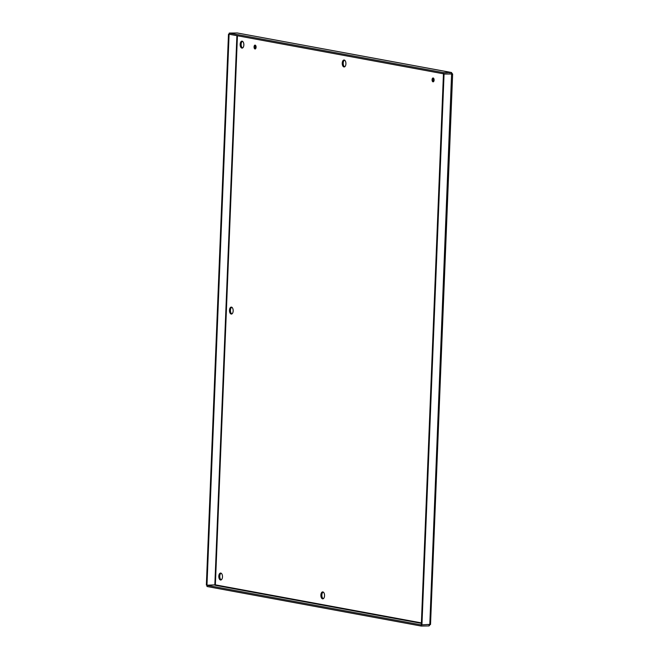 <?xml version="1.0" encoding="UTF-8"?>
<svg xmlns="http://www.w3.org/2000/svg" width="659" height="659" viewBox="0 0 659 659"><rect width="100%" height="100%" fill="white"/><g stroke="black" fill="none" stroke-linecap="round" stroke-linejoin="round"><path stroke-width="0.99" d="M433.548 78.215A1.928 1.021 -90.9 0 0 433.045 79.912A1.928 1.021 -90.9 0 0 433.606 81.592M434.108 80.101A1.928 1.021 89.1 0 1 433.12 81.84A1.928 1.021 89.1 0 1 432.065 79.928A1.928 1.021 89.1 0 1 433.054 77.984A1.928 1.021 89.1 0 1 434.108 80.101M255.535 45.347A1.928 1.021 -90.9 0 0 255.033 47.044A1.928 1.021 -90.9 0 0 255.593 48.733M256.087 47.234A1.928 1.021 89.1 0 1 255.107 48.972A1.928 1.021 89.1 0 1 254.053 47.061A1.928 1.021 89.1 0 1 255.041 45.117A1.928 1.021 89.1 0 1 256.087 47.234M344.517 60.117A3.476 1.845 -90.9 0 0 343.215 63.495A3.476 1.845 -90.9 0 0 344.624 66.823M345.917 63.816A3.476 1.845 89.1 0 1 344.138 66.954A3.476 1.845 89.1 0 1 342.235 63.511A3.476 1.845 89.1 0 1 344.023 60.002A3.476 1.845 89.1 0 1 345.917 63.816M323.149 592.021A3.476 1.845 -90.9 0 0 321.856 595.398A3.476 1.845 -90.9 0 0 323.264 598.726M324.558 595.72A3.476 1.845 89.1 0 1 322.77 598.858A3.476 1.845 89.1 0 1 320.875 595.406A3.476 1.845 89.1 0 1 322.655 591.906A3.476 1.845 89.1 0 1 324.558 595.72M231.762 307.226A3.476 1.845 -90.9 0 0 230.461 310.595A3.476 1.845 -90.9 0 0 231.869 313.931M233.162 310.924A3.476 1.845 89.1 0 1 231.383 314.063A3.476 1.845 89.1 0 1 229.48 310.611A3.476 1.845 89.1 0 1 231.268 307.102A3.476 1.845 89.1 0 1 233.162 310.924M221.078 573.173A3.476 1.845 -90.9 0 0 219.785 576.551A3.476 1.845 -90.9 0 0 221.193 579.879M222.487 576.872A3.476 1.845 89.1 0 1 220.699 580.011A3.476 1.845 89.1 0 1 218.804 576.567A3.476 1.845 89.1 0 1 220.584 573.058A3.476 1.845 89.1 0 1 222.487 576.872M242.446 41.27A3.476 1.845 -90.9 0 0 241.145 44.647A3.476 1.845 -90.9 0 0 242.553 47.983M243.846 44.977A3.476 1.845 89.1 0 1 242.067 48.115A3.476 1.845 89.1 0 1 240.164 44.664A3.476 1.845 89.1 0 1 241.952 41.155A3.476 1.845 89.1 0 1 243.846 44.977M237.537 33.032L451.489 72.515L452.404 73.989L444.059 74.039L421.933 624.889L421.323 624.773L443.449 73.932L452.453 73.965M207.041 585.349L206.992 586.502L421.2 626.05L429.058 625.918L430.302 624.337L421.249 624.897L207.041 585.349L215.369 584.854L206.975 585.2L229.093 34.35L229.777 34.342M429.792 624.757L451.596 73.857M444.059 74.039L443.449 73.932M443.425 72.63L451.291 72.498L451.423 74.006L443.383 73.783L443.425 72.63L229.217 33.082L229.175 34.235L443.383 73.783M237.314 32.975L229.217 33.082M237.429 35.759L215.369 584.854L214.834 585.068L236.902 35.66M206.975 585.2L206.358 585.085L228.484 34.243L229.093 34.35M229.175 34.227L228.484 34.243M429.058 625.918L429.108 624.773M421.2 626.05L421.249 624.897M450.394 73.816L449.644 73.676M451.291 72.498L237.083 32.95M215.369 584.854L421.398 622.895M421.381 623.34L214.9 585.217M452.642 73.981L430.525 624.51"/></g></svg>
